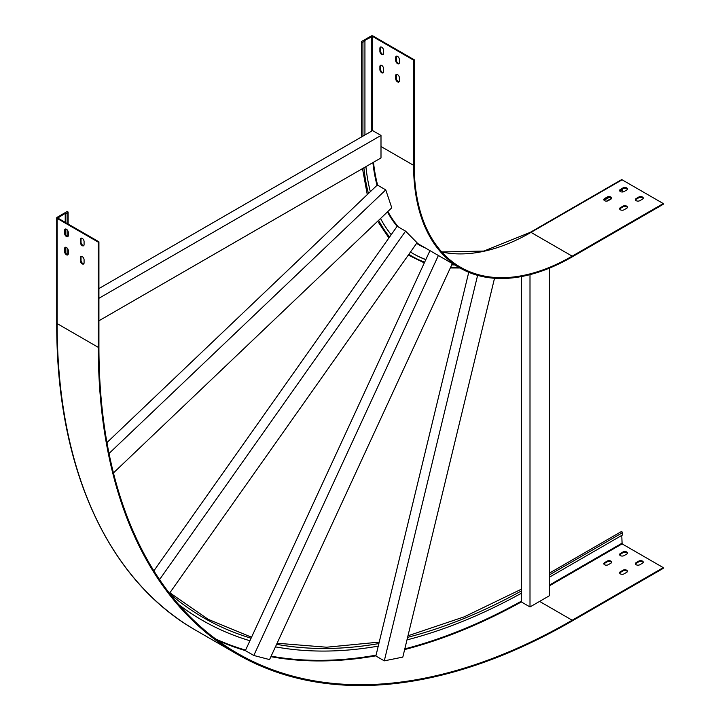 <?xml version="1.0" encoding="UTF-8"?>
<svg xmlns="http://www.w3.org/2000/svg" width="720" height="720" viewBox="0 0 720 720"><rect width="100%" height="100%" fill="white"/><g stroke="black" fill="none" stroke-linecap="round" stroke-linejoin="round"><path stroke-width="1.08" d="M468.738 272.295L378.252 646.119A658.26 380.043 -60 0 1 275.427 646.866M67.86 212.562L65.862 213.714L65.232 213.354L57.753 218.034L98.928 241.803L98.298 242.172L57.123 218.394A1.341 0.774 180 0 1 56.727 217.845A1.341 0.774 180 0 1 57.123 217.305L66.6 211.833A0.891 0.513 180 0 1 67.86 212.562L67.86 223.866M65.862 253.197L65.862 247.266M65.862 234.954L65.862 229.023M65.862 222.714L65.862 213.714M521.577 276.525L521.577 593.145A658.26 380.043 -60 0 1 406.98 639.891M408.852 254.322A238.131 137.484 120 0 0 424.629 262.188L249.912 640.755A658.26 380.043 -60 0 1 202.194 620.235A658.26 380.043 -60 0 1 178.767 604.629M539.586 601.407L572.184 620.226L663.273 567.63L663.273 568.359L572.184 620.955A670.176 386.928 -60 0 1 237.096 654.147A670.176 386.928 -60 0 1 98.298 347.355L98.298 242.172M572.184 620.226A669.276 386.406 -60 0 1 237.546 653.373A669.276 386.406 -60 0 1 98.928 346.986L98.928 241.803M201.879 620.055A658.26 380.043 -60 0 1 201.564 619.875A658.26 380.043 -60 0 1 179.055 604.971M635.472 564.048A2.61 1.503 180 0 1 636.156 563.346L638.784 561.825A2.61 1.503 180 0 1 641.322 561.438A2.61 1.503 180 0 1 643.158 562.527M619.668 573.165A2.61 1.503 180 0 1 620.361 572.463L622.989 570.942A2.61 1.503 180 0 1 625.527 570.564A2.61 1.503 180 0 1 627.363 571.644M619.668 554.922A2.61 1.503 180 0 1 620.361 554.229L622.989 552.708A2.61 1.503 180 0 1 625.527 552.321A2.61 1.503 180 0 1 627.363 553.41M603.873 564.048A2.61 1.503 180 0 1 604.566 563.346L607.194 561.825A2.61 1.503 180 0 1 609.732 561.438A2.61 1.503 180 0 1 611.568 562.527M638.784 561.096A2.61 1.503 180 0 1 641.628 560.772A2.61 1.503 180 0 1 643.239 562.158A2.61 1.503 180 0 1 642.474 563.229L639.837 564.741A2.61 1.503 180 0 1 637.002 565.074A2.61 1.503 180 0 1 635.391 563.679A2.61 1.503 180 0 1 636.156 562.617L638.784 561.096L638.784 561.825M622.989 570.213A2.61 1.503 180 0 1 625.833 569.889A2.61 1.503 180 0 1 627.444 571.284A2.61 1.503 180 0 1 626.679 572.346L624.042 573.867A2.61 1.503 180 0 1 621.207 574.191A2.61 1.503 180 0 1 619.596 572.805A2.61 1.503 180 0 1 620.361 571.734L622.989 570.213L622.989 570.942M622.989 551.979A2.61 1.503 180 0 1 625.833 551.655A2.61 1.503 180 0 1 627.444 553.041A2.61 1.503 180 0 1 626.679 554.103L624.042 555.624A2.61 1.503 180 0 1 621.207 555.948A2.61 1.503 180 0 1 619.596 554.562A2.61 1.503 180 0 1 620.361 553.5L622.989 551.979L622.989 552.708M607.194 561.096A2.61 1.503 180 0 1 610.038 560.772A2.61 1.503 180 0 1 611.64 562.158A2.61 1.503 180 0 1 610.884 563.229L608.247 564.741A2.61 1.503 180 0 1 605.403 565.074A2.61 1.503 180 0 1 603.801 563.679A2.61 1.503 180 0 1 604.566 562.617L607.194 561.096L607.194 561.825M621.783 535.41L622.098 543.861L663.273 567.63M65.232 222.345L65.232 213.354M549.486 577.152L622.413 535.041L622.413 532.737A0.891 0.513 60 0 0 621.144 532.008M80.397 239.436A2.61 1.503 60 0 1 80.937 238.239A2.61 1.503 60 0 1 82.944 238.941A2.61 1.503 60 0 1 84.078 241.56L84.078 244.602A2.61 1.503 60 0 1 83.538 245.79A2.61 1.503 60 0 1 81.531 245.097A2.61 1.503 60 0 1 80.397 242.469L80.397 239.436L81.027 239.067A2.61 1.503 60 0 1 81.288 238.122M80.397 257.67A2.61 1.503 60 0 1 80.937 256.482A2.61 1.503 60 0 1 82.944 257.175A2.61 1.503 60 0 1 84.078 259.803L84.078 262.836A2.61 1.503 60 0 1 83.538 264.033A2.61 1.503 60 0 1 81.531 263.331A2.61 1.503 60 0 1 80.397 260.712L80.397 257.67L81.027 257.31A2.61 1.503 60 0 1 81.288 256.365M64.602 230.31A2.61 1.503 60 0 1 65.142 229.122A2.61 1.503 60 0 1 67.149 229.815A2.61 1.503 60 0 1 68.283 232.443L68.283 235.476A2.61 1.503 60 0 1 67.743 236.673A2.61 1.503 60 0 1 65.736 235.971A2.61 1.503 60 0 1 64.602 233.352L64.602 230.31L65.232 229.95A2.61 1.503 60 0 1 65.493 229.005M64.602 248.553A2.61 1.503 60 0 1 65.142 247.356A2.61 1.503 60 0 1 67.149 248.058A2.61 1.503 60 0 1 68.283 250.677L68.283 253.719A2.61 1.503 60 0 1 67.743 254.916A2.61 1.503 60 0 1 65.736 254.214A2.61 1.503 60 0 1 64.602 251.595L64.602 248.553L65.232 248.184A2.61 1.503 60 0 1 65.493 247.248M83.817 245.547A2.61 1.503 60 0 1 81.963 244.503A2.61 1.503 60 0 1 81.027 242.109L81.027 239.067M83.817 263.781A2.61 1.503 60 0 1 81.963 262.737A2.61 1.503 60 0 1 81.027 260.343L81.027 257.31M68.022 236.421A2.61 1.503 60 0 1 66.168 235.377A2.61 1.503 60 0 1 65.232 232.992L65.232 229.95M68.022 254.664A2.61 1.503 60 0 1 66.168 253.62A2.61 1.503 60 0 1 65.232 251.226L65.232 248.184M477.603 275.364L384.291 660.852L375.867 655.992L378.252 646.119M530.001 274.644L530.001 606.942L521.577 602.073L521.577 593.145M438.39 255.492L253.791 655.47L245.367 650.601L249.912 640.755M98.928 288.558L364.932 134.982L364.932 41.049L364.302 40.68L372.411 36.369L413.586 60.138L414.216 59.769L373.041 36A1.341 0.774 0 0 0 371.151 36L361.674 41.472A0.891 0.513 0 0 0 362.934 42.201L364.932 41.049M153.873 570.834L397.161 226.269L405.585 231.138L417.042 242.721L169.488 593.325M159.552 579.582L405.585 231.138M380.556 218.493A235.305 135.855 120 0 0 391.221 234.693M384.291 660.852L402.813 657.108L494.523 278.262M451.746 264.843A235.305 135.855 120 0 0 454.761 264.951M410.481 252.009A235.305 135.855 120 0 0 413.667 253.944A235.305 135.855 120 0 0 425.808 259.641L429.966 250.632M424.629 262.188L425.808 259.641M365.931 166.635A235.305 135.855 120 0 0 370.341 191.682L106.956 442.566M414.216 59.769L414.216 164.952A223.389 128.979 120 0 0 460.485 267.219A223.389 128.979 120 0 0 572.184 256.158L663.273 203.562L622.098 179.793A1.341 0.774 -120 0 0 621.423 179.73L530.334 232.317A1.341 0.774 -120 0 1 531.009 232.38L622.098 179.793M380.997 146.502L413.586 165.321A224.28 129.492 120 0 0 460.035 267.993A224.28 129.492 120 0 0 572.184 256.887L663.273 204.291L663.273 203.562M413.352 253.764A235.305 135.855 120 0 0 425.862 259.524M451.89 264.51A235.305 135.855 120 0 0 454.131 264.582M399.105 63.513A2.61 1.503 60 0 1 397.251 62.469A2.61 1.503 60 0 1 396.315 60.075L396.315 57.033A2.61 1.503 60 0 1 396.576 56.097M399.105 81.756A2.61 1.503 60 0 1 397.251 80.712A2.61 1.503 60 0 1 396.315 78.318L396.315 75.276A2.61 1.503 60 0 1 396.576 74.331M383.31 54.396A2.61 1.503 60 0 1 381.456 53.352A2.61 1.503 60 0 1 380.52 50.958L380.52 47.916A2.61 1.503 60 0 1 380.781 46.971M383.31 72.63A2.61 1.503 60 0 1 381.456 71.586A2.61 1.503 60 0 1 380.52 69.192L380.52 66.159A2.61 1.503 60 0 1 380.781 65.214M413.586 165.321L413.586 60.138M395.685 57.402A2.61 1.503 60 0 1 396.225 56.205A2.61 1.503 60 0 1 398.232 56.907A2.61 1.503 60 0 1 399.375 59.526L399.375 62.568A2.61 1.503 60 0 1 398.835 63.765A2.61 1.503 60 0 1 396.819 63.063A2.61 1.503 60 0 1 395.685 60.444L395.685 57.402L396.315 57.033M395.685 75.645A2.61 1.503 60 0 1 396.225 74.448A2.61 1.503 60 0 1 398.232 75.15A2.61 1.503 60 0 1 399.375 77.769L399.375 80.811A2.61 1.503 60 0 1 398.835 81.999A2.61 1.503 60 0 1 396.819 81.306A2.61 1.503 60 0 1 395.685 78.678L395.685 75.645L396.315 75.276M379.89 48.285A2.61 1.503 60 0 1 380.43 47.088A2.61 1.503 60 0 1 382.437 47.79A2.61 1.503 60 0 1 383.571 50.409L383.571 53.451A2.61 1.503 60 0 1 383.031 54.639A2.61 1.503 60 0 1 381.024 53.946A2.61 1.503 60 0 1 379.89 51.318L379.89 48.285L380.52 47.916M379.89 66.519A2.61 1.503 60 0 1 380.43 65.331A2.61 1.503 60 0 1 382.437 66.024A2.61 1.503 60 0 1 383.571 68.652L383.571 71.685A2.61 1.503 60 0 1 383.031 72.882A2.61 1.503 60 0 1 381.024 72.18A2.61 1.503 60 0 1 379.89 69.561L379.89 66.519L380.52 66.159M604.539 199.287L607.212 197.748M620.334 190.17L621.783 189.342L622.413 189.702L622.413 191.997M604.08 200.286L609.219 197.325M619.875 191.169L622.413 189.702M638.784 197.028A2.61 1.503 180 0 1 641.628 196.704A2.61 1.503 180 0 1 643.239 198.09A2.61 1.503 180 0 1 642.474 199.161L639.837 200.673A2.61 1.503 180 0 1 637.002 201.006A2.61 1.503 180 0 1 635.391 199.611A2.61 1.503 180 0 1 636.156 198.549L638.784 197.028L638.784 197.757A2.61 1.503 180 0 1 641.322 197.37A2.61 1.503 180 0 1 643.158 198.459M622.989 206.145A2.61 1.503 180 0 1 625.833 205.821A2.61 1.503 180 0 1 627.444 207.216A2.61 1.503 180 0 1 626.679 208.278L624.042 209.799A2.61 1.503 180 0 1 621.207 210.123A2.61 1.503 180 0 1 619.596 208.737A2.61 1.503 180 0 1 620.361 207.666L622.989 206.145L622.989 206.883A2.61 1.503 180 0 1 625.527 206.496A2.61 1.503 180 0 1 627.363 207.576M622.989 187.911A2.61 1.503 180 0 1 625.833 187.587A2.61 1.503 180 0 1 627.444 188.973A2.61 1.503 180 0 1 626.679 190.035L624.042 191.556A2.61 1.503 180 0 1 621.207 191.88A2.61 1.503 180 0 1 619.596 190.494A2.61 1.503 180 0 1 620.361 189.432L622.989 187.911L622.989 188.64A2.61 1.503 180 0 1 625.527 188.253A2.61 1.503 180 0 1 627.363 189.342M607.194 197.028A2.61 1.503 180 0 1 610.038 196.704A2.61 1.503 180 0 1 611.64 198.09A2.61 1.503 180 0 1 610.884 199.161L608.247 200.673A2.61 1.503 180 0 1 605.403 201.006A2.61 1.503 180 0 1 603.801 199.611A2.61 1.503 180 0 1 604.566 198.549L607.194 197.028L607.194 197.757A2.61 1.503 180 0 1 609.732 197.37A2.61 1.503 180 0 1 611.568 198.459M635.472 199.98A2.61 1.503 180 0 1 636.156 199.278L638.784 197.757M619.668 209.097A2.61 1.503 180 0 1 620.361 208.395L622.989 206.883M619.668 190.854A2.61 1.503 180 0 1 620.361 190.161L622.989 188.64M603.873 199.98A2.61 1.503 180 0 1 604.566 199.278L607.194 197.757M364.932 134.982L372.573 130.572L380.997 135.441L380.997 157.932L98.928 320.778M98.928 298.287L380.997 135.441M370.341 191.682L377.334 185.022L385.758 189.882L391.77 207.801L113.445 472.923M109.035 453.474L385.758 189.882M530.001 606.942L549.486 595.692L549.486 268.101M253.791 655.47L269.55 659.592L452.34 263.547M378.873 643.563A655.425 378.414 -60 0 1 276.597 644.31M67.86 254.673L67.86 249.084M67.86 236.43L67.86 230.841M521.577 590.832A655.425 378.414 -60 0 1 407.601 637.335M251.091 638.208A655.425 378.414 -60 0 1 169.857 593.793M98.298 347.355L57.123 323.577A1.341 0.774 180 0 1 56.727 323.028C56.223 466.821 107.361 580.05 195.921 630.369A670.176 386.928 -60 0 1 57.123 323.577L57.123 218.394M521.577 601.785A669.276 386.406 -60 0 1 404.64 649.566M375.903 655.812A669.276 386.406 -60 0 1 270.891 656.685M245.367 650.601A669.276 386.406 -60 0 1 217.593 640.386M521.577 601.065A668.835 386.154 -60 0 1 404.811 648.882M376.065 655.164A668.835 386.154 -60 0 1 271.134 656.163M245.583 650.124A668.835 386.154 -60 0 1 215.757 639.036M549.486 585.783L622.098 543.861M549.486 585.054L621.783 543.312M549.486 574.839L622.413 532.737M604.566 562.617L604.566 563.346M620.361 553.5L620.361 554.229M620.361 571.734L620.361 572.463M636.156 562.617L636.156 563.346M65.232 251.226L64.602 251.595M65.232 232.992L64.602 233.352M81.027 260.343L80.397 260.712M81.027 242.109L80.397 242.469M378.639 220.311A238.131 137.484 120 0 0 389.592 236.988M450.558 267.408A238.131 137.484 120 0 0 459.198 267.507M363.915 167.796A238.131 137.484 120 0 0 368.433 193.5M362.934 136.134L362.934 42.201M441.81 252.018A223.389 128.979 120 0 0 531.009 232.38L572.184 256.158M373.491 162.261A224.28 129.492 120 0 0 377.649 185.211M387.882 211.509A224.28 129.492 120 0 0 398.385 226.971M416.835 243.009A224.28 129.492 120 0 0 418.86 244.224L460.035 267.993L450.306 267.957M372.897 162.612A224.73 129.753 120 0 0 377.037 185.301M387.441 211.932A224.73 129.753 120 0 0 397.125 226.332M416.574 243.387A224.73 129.753 120 0 0 425.628 248.13M372.411 130.662L372.411 36.369M371.781 131.031L371.781 36.369M606.654 201.114L611.496 198.315M379.89 69.561L380.52 69.192M379.89 51.318L380.52 50.958M395.685 78.678L396.315 78.318M395.685 60.444L396.315 60.075M604.566 199.278L604.566 198.549M620.361 190.161L620.361 189.432M620.361 208.395L620.361 207.666M636.156 199.278L636.156 198.549M237.096 654.147L195.921 630.369M202.194 620.235L201.564 619.875M521.577 589.095L464.256 616.824L407.979 635.787M379.224 642.114L326.601 647.217L277.092 643.239M251.541 637.227L208.242 619.353L169.857 592.794M549.486 573.075L621.333 531.594M56.727 323.028L56.727 217.845M68.121 254.493L68.121 249.723M68.121 236.25L68.121 231.48M68.121 224.019L68.121 212.193M362.511 168.606L367.272 194.607M377.676 221.229L388.908 237.96M408.312 255.078L424.305 262.89M441.765 251.964L483.894 251.055L530.334 232.317M361.413 137.016L361.413 41.841M607.338 201.015L611.469 198.63"/></g></svg>
